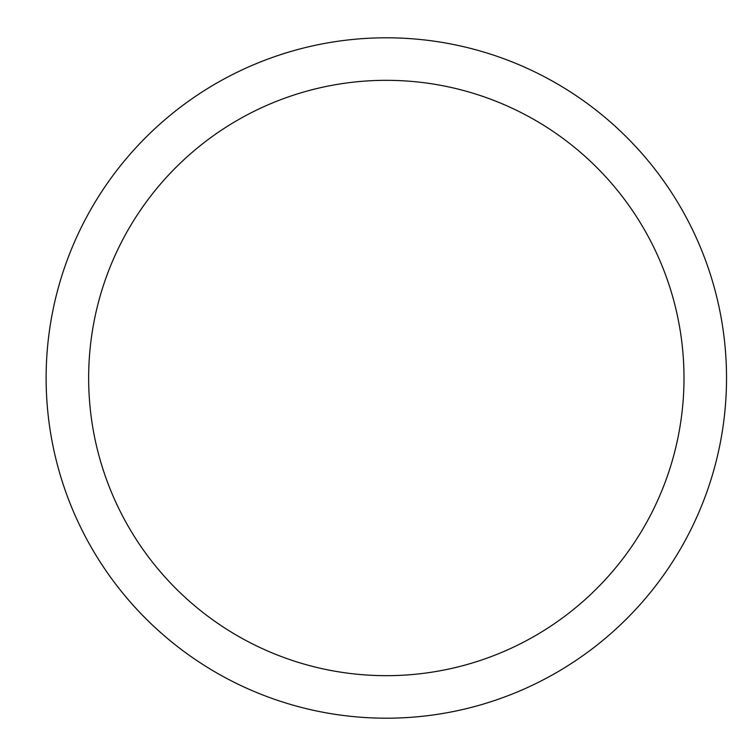 <?xml version="1.0" encoding="UTF-8"?>
<svg xmlns="http://www.w3.org/2000/svg" width="756" height="756" viewBox="0 0 756 756"><rect width="100%" height="100%" fill="white"/><g stroke="black" fill="none" stroke-linecap="round" stroke-linejoin="round"><path stroke-width="1.13" d="M386.325 37.8A340.2 340.2 0 0 1 726.525 378A340.2 340.2 0 0 1 386.325 718.2A340.2 340.2 0 0 1 46.125 378A340.2 340.2 0 0 1 386.325 37.8M386.325 675.675A297.675 297.675 0 0 1 88.65 378A297.675 297.675 0 0 1 386.325 80.325A297.675 297.675 0 0 1 684 378A297.675 297.675 0 0 1 386.325 675.675"/></g></svg>
